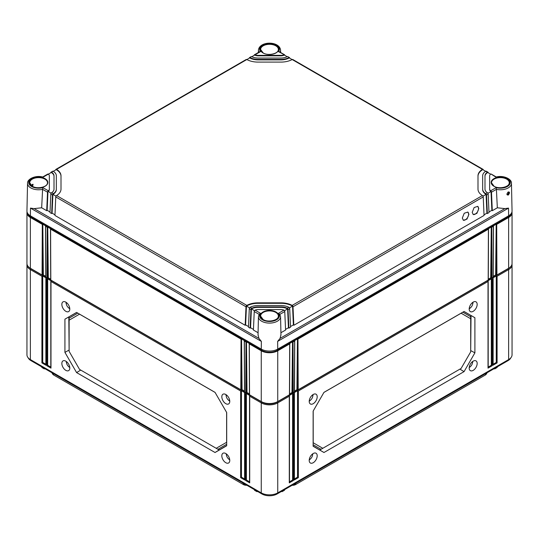 <?xml version="1.0" encoding="UTF-8"?>
<svg xmlns="http://www.w3.org/2000/svg" width="539" height="539" viewBox="0 0 539 539"><rect width="100%" height="100%" fill="white"/><g stroke="black" fill="none" stroke-linecap="round" stroke-linejoin="round"><path stroke-width="0.81" d="M246.875 485.282A4.197 2.425 180 0 1 243.439 484.588L53.785 375.09A4.197 2.425 180 0 1 52.937 374.389L52.499 373.837A4.676 2.702 180 0 1 52.081 372.82M486.919 372.82A4.676 2.702 180 0 1 486.501 373.837L486.063 374.389A4.197 2.425 180 0 1 485.215 375.09L295.561 484.588A4.197 2.425 180 0 1 292.125 485.282M486.501 373.837A4.676 2.702 180 0 1 485.558 374.618L485.572 373.601M295.561 484.588L485.215 375.09M295.911 483.099L295.898 484.116A4.676 2.702 180 0 1 292.778 484.905M246.222 484.905A4.676 2.702 180 0 1 243.102 484.116L243.089 483.099M53.785 375.09L243.439 484.588M53.428 373.601L53.442 374.618A4.676 2.702 180 0 1 52.499 373.837M510.824 357.815A10.787 6.225 180 0 1 508.014 360.645L277.127 493.946A10.787 6.225 180 0 1 261.873 493.946L30.986 360.645A10.787 6.225 180 0 1 28.176 357.815M45.02 368.743L44.057 368.386L44.865 368.838M257.635 491.494L256.665 491.137L257.48 491.588M282.335 490.941L281.365 491.494M494.943 368.191L493.98 368.743M255.102 490.214L254.26 489.547M256.665 490.941L254.267 489.749M284.74 489.547L283.898 490.214M281.52 491.588L284.733 489.749M496.426 274.492L493.239 276.339M491.48 277.349L488.287 279.195M297.696 389.232L294.51 391.071M292.751 392.089L289.564 393.928M249.436 393.928L246.249 392.089M244.49 391.071L241.304 389.232M50.713 279.195L47.52 277.349M45.761 276.339L42.574 274.492M497.356 366.796L496.513 367.463M494.135 368.838L497.349 366.998M509.753 267.512A10.787 6.225 180 0 1 508.014 268.82L277.127 402.121A10.787 6.225 180 0 1 261.873 402.121L30.986 268.82A10.787 6.225 180 0 1 29.247 267.512M511.989 264.164A11.663 6.731 180 0 1 512.05 264.831A11.663 6.731 180 0 1 508.634 269.588L497.093 276.258L497.093 362.902L492.969 365.28L492.969 278.636L492.141 279.114L492.141 365.759L488.017 368.137L488.017 281.493L298.363 390.991L298.363 477.635L294.24 480.02L294.24 393.369L293.411 393.847L293.411 480.492L289.288 482.877L289.288 396.226L277.747 402.896A11.663 6.731 180 0 1 261.253 402.896L249.712 396.226L249.712 482.877L249.712 481.92L249.712 482.877L245.589 480.492L246.411 480.02L246.411 393.571L249.712 395.478L249.712 396.226L249.712 395.478M512.05 264.831L512.05 354.81A11.663 6.731 180 0 1 508.634 359.574L277.747 492.875A11.663 6.731 180 0 1 261.253 492.875L30.366 359.574A11.663 6.731 180 0 1 26.95 354.81L26.95 264.831A11.663 6.731 180 0 1 27.011 264.164M309.211 460.421A5.646 3.261 -60 0 1 311.657 454.768A5.646 3.261 -60 0 1 315.989 453.211A5.646 3.261 -60 0 1 317.195 455.812A5.646 3.261 -60 0 1 314.709 461.519A5.646 3.261 -60 0 1 310.349 462.988A5.646 3.261 -60 0 1 309.211 460.421M469.186 368.063A5.646 3.261 -60 0 1 471.625 362.41A5.646 3.261 -60 0 1 475.964 360.854A5.646 3.261 -60 0 1 477.17 363.454A5.646 3.261 -60 0 1 474.684 369.161A5.646 3.261 -60 0 1 470.318 370.63A5.646 3.261 -60 0 1 469.186 368.063M309.218 401.387A5.639 3.254 -60 0 1 311.657 395.734A5.639 3.254 -60 0 1 315.989 394.177A5.639 3.254 -60 0 1 317.195 396.785A5.639 3.254 -60 0 1 314.709 402.485A5.639 3.254 -60 0 1 310.349 403.947A5.639 3.254 -60 0 1 309.218 401.387M469.186 309.029A5.639 3.254 -60 0 1 471.625 303.376A5.639 3.254 -60 0 1 475.964 301.82A5.639 3.254 -60 0 1 477.163 304.42A5.639 3.254 -60 0 1 474.677 310.12A5.639 3.254 -60 0 1 470.325 311.589A5.639 3.254 -60 0 1 469.186 309.029M464.059 311.475L474.893 317.727L474.899 352.856L464.066 371.62L323.966 452.511L313.132 446.252L313.139 411.116L323.966 392.358L464.059 311.475M289.288 482.877L289.288 481.92L289.288 482.877M289.288 395.478L289.288 396.226L289.288 395.478L292.589 393.571L293.411 393.847M492.969 277.888L492.969 278.636L492.969 277.888L496.264 275.981L497.093 276.258M488.017 280.738L488.017 281.493L488.017 280.738L491.319 278.838L492.141 279.114M294.24 392.621L294.24 393.369L294.24 392.621L297.535 390.714L298.363 390.991M245.589 480.492L245.589 393.847L244.76 393.369L244.76 480.02L240.637 477.635L240.637 390.991L50.983 281.493L50.983 368.137L46.859 365.759L46.859 279.114L46.031 278.636L46.031 365.28L41.907 362.902L41.907 276.258L30.366 269.588A11.663 6.731 180 0 1 26.95 264.831M229.769 401.38A5.619 3.241 -120 0 0 227.337 395.747A5.619 3.241 -120 0 0 223.025 394.198A5.619 3.241 -120 0 0 221.825 396.792A5.619 3.241 -120 0 0 224.298 402.465A5.619 3.241 -120 0 0 228.637 403.927A5.619 3.241 -120 0 0 229.769 401.38M229.769 460.414A5.626 3.247 -120 0 0 227.343 454.781A5.626 3.247 -120 0 0 223.018 453.232A5.626 3.247 -120 0 0 221.819 455.826A5.626 3.247 -120 0 0 224.298 461.505A5.626 3.247 -120 0 0 228.644 462.967A5.626 3.247 -120 0 0 229.769 460.414M69.8 368.056A5.626 3.247 -120 0 0 67.368 362.424A5.626 3.247 -120 0 0 63.05 360.867A5.626 3.247 -120 0 0 61.85 363.461A5.626 3.247 -120 0 0 64.323 369.148A5.626 3.247 -120 0 0 68.669 370.61A5.626 3.247 -120 0 0 69.8 368.056M69.794 309.015A5.619 3.241 -120 0 0 67.368 303.39A5.619 3.241 -120 0 0 63.05 301.84A5.619 3.241 -120 0 0 61.85 304.434A5.619 3.241 -120 0 0 64.33 310.107A5.619 3.241 -120 0 0 68.669 311.569A5.619 3.241 -120 0 0 69.794 309.015M76.585 312.425L64.929 319.155L64.929 352.378L76.585 372.577L215.034 452.511L226.69 445.773L226.69 412.544L215.034 392.358L76.585 312.425M229.762 401.164A5.518 3.187 60 0 1 228.28 399.918M226.319 396.515A5.518 3.187 60 0 1 225.982 394.609M229.742 400.848A4.932 2.85 60 0 1 229.729 400.841L228.927 400.383A3.807 2.196 60 0 1 226.239 395.72A3.807 2.196 60 0 1 226.36 394.871M226.239 394.784A4.932 2.85 -120 0 0 226.239 394.797L226.239 395.72M229.729 400.699A3.807 2.196 60 0 1 228.927 400.383M229.749 459.942A5.518 3.187 60 0 1 228.442 458.777M226.548 455.502A5.518 3.187 60 0 1 226.198 453.784M226.447 453.966L226.447 454.593A3.861 2.23 60 0 1 226.495 454.006M229.708 459.565A3.861 2.23 60 0 1 229.176 459.322A3.861 2.23 60 0 1 226.447 454.593M50.983 280.738L50.983 281.493L50.983 280.738L47.681 278.838L47.681 365.28L50.807 367.086M50.983 368.137L50.983 367.187L50.983 368.137M46.859 365.759L47.681 365.28M46.859 279.114L47.681 278.838M46.031 277.888L46.031 278.636L46.031 277.888L42.736 275.981L41.907 276.258M245.589 393.847L246.411 393.571M244.76 392.621L244.76 393.369L244.76 392.621L241.465 390.714L240.637 390.991M45.862 364.236L42.736 362.43L42.736 275.981M249.537 481.826L246.411 480.02M244.591 478.969L241.465 477.163L241.465 390.714M46.031 365.28L46.031 364.33L46.031 365.28M41.907 362.902L42.736 362.43M244.76 480.02L244.76 479.063L244.76 480.02M240.637 477.635L241.465 477.163M69.78 367.578A5.518 3.187 60 0 1 68.466 366.419M66.573 363.138A5.518 3.187 60 0 1 66.223 361.426M66.472 361.602L66.472 362.228A3.861 2.23 60 0 1 66.526 361.649M69.74 367.207A3.861 2.23 60 0 1 69.208 366.965A3.861 2.23 60 0 1 66.472 362.228M69.794 308.807A5.518 3.187 60 0 1 68.312 307.553M66.344 304.158A5.518 3.187 60 0 1 66.007 302.251M69.767 308.49A4.932 2.85 60 0 1 69.753 308.483L68.958 308.018A3.807 2.196 60 0 1 66.27 303.363A3.807 2.196 60 0 1 66.391 302.514M66.27 302.426A4.932 2.85 -120 0 0 66.27 302.44L66.27 303.363M69.753 308.342A3.807 2.196 60 0 1 68.958 308.018M64.929 319.155L76.646 312.458M69.12 350.114L68.81 316.986L69.336 318.03M77.198 313.489L69.12 318.151L69.12 320.173L79.529 314.163L215.061 392.412M226.69 445.618L219.164 449.964L218.517 448.994M215.034 452.511L219.164 449.964L217.999 449.29M226.623 412.429L226.623 442.29L216.213 448.3L217.965 449.31L226.69 444.271L221.691 447.154M76.585 372.577L80.735 370.084M64.929 352.378L69.12 350.033M216.213 448.3L79.529 369.39L69.12 351.361L69.12 320.173M496.264 275.981L496.264 362.43L493.138 364.236M497.093 362.902L496.264 362.43M492.969 365.28L492.969 364.33L492.969 365.28M292.589 393.571L292.589 480.02L289.463 481.826M297.535 390.714L297.535 477.163L294.409 478.969M491.319 278.838L491.319 365.28L488.193 367.086M293.411 480.492L292.589 480.02M294.24 480.02L294.24 479.063L294.24 480.02M298.363 477.635L297.535 477.163M488.017 368.137L488.017 367.187L488.017 368.137M492.141 365.759L491.319 365.28M312.822 453.75A5.538 3.2 -60 0 1 312.465 455.495M310.565 458.79A5.538 3.2 -60 0 1 309.231 459.969M309.271 459.592A3.888 2.244 120 0 0 309.824 459.343A3.888 2.244 120 0 0 312.573 454.579L312.573 453.932M312.512 453.979A3.888 2.244 -60 0 1 312.573 454.579M472.791 361.393A5.538 3.2 -60 0 1 472.44 363.138M470.54 366.432A5.538 3.2 -60 0 1 469.206 367.611M469.247 367.234A3.888 2.244 120 0 0 469.792 366.978A3.888 2.244 120 0 0 472.541 362.221L472.541 361.575M472.487 361.615A3.888 2.244 -60 0 1 472.541 362.221M312.775 394.75A4.959 2.863 -60 0 1 312.775 394.791L312.775 395.714A3.827 2.21 120 0 1 310.073 400.403L309.271 400.861A4.959 2.863 120 0 1 309.238 400.881M313.038 394.582A5.538 3.2 -60 0 1 312.694 396.515M310.72 399.931A5.538 3.2 -60 0 1 309.218 401.191M309.251 400.726A3.827 2.21 120 0 0 310.073 400.403M312.654 394.844A3.827 2.21 -60 0 1 312.775 395.714M472.75 302.392A4.959 2.863 -60 0 1 472.75 302.433L472.75 303.309A3.888 2.244 120 0 1 470.001 308.065L469.247 308.503A4.959 2.863 120 0 1 469.213 308.524M473.013 302.217A5.538 3.2 -60 0 1 472.649 304.225M470.742 307.52A5.538 3.2 -60 0 1 469.193 308.834M469.226 308.382A3.888 2.244 120 0 0 470.001 308.065M472.636 302.473A3.888 2.244 -60 0 1 472.75 303.309M474.893 317.727L464.005 311.508M470.5 316.602L471.025 315.564L470.702 350.505M323.939 392.412L461.121 313.213L470.702 318.744L470.702 316.723L463.217 312.398M474.899 352.856L470.702 350.572M464.066 371.62L459.908 369.134M320.483 448.994L319.836 449.964L321.001 449.29M323.966 452.511L313.132 446.097M317.545 447.296L313.132 444.749L321.035 449.31L322.787 448.3L313.206 442.768L313.206 411.001M470.702 318.744L470.702 351.839L461.121 368.433L322.787 448.3M44.057 368.191L41.644 366.796M42.487 367.463L41.651 366.998M258.04 334.739L258.922 338.384L261.368 341.403L30.48 208.101L34.146 208.613L41.665 207.791L42.594 189.351A11.07 6.394 180 0 1 27.543 183.321L26.95 210.951A11.663 6.731 0 0 0 30.366 215.795L261.253 349.097A11.663 6.731 0 0 0 277.747 349.097L277.632 341.403L280.078 338.384L280.96 334.739M496.298 177.008C503.197 175.027 511.895 178.914 511.457 183.321L512.05 210.951A11.663 6.731 0 0 1 508.634 215.795L277.747 349.097M507.873 192.221C508.87 192.147 508.883 192.854 507.906 194.336L507.206 194.37C506.727 194.155 507.044 193.454 508.156 192.248L508.452 192.127M508.324 195.044C506.492 195.044 506.478 194.013 508.277 191.972C509.867 191.844 509.881 192.868 508.324 195.044L507.906 194.336M491.48 192.18L492.296 210.695L497.335 207.791L496.406 189.351L491.48 192.18A1.166 0.674 -120 0 0 491.029 191.116L490.679 190.786L496.143 187.633L496.406 189.351A11.07 6.394 180 0 0 511.457 183.321M497.335 207.791L504.854 208.613L508.52 208.101L277.632 341.403M488.186 172.756L488.179 172.655A1.166 0.674 120 0 0 487.943 172.17A1.166 0.674 120 0 0 487.728 172.116L487.371 172.237A9.331 5.383 0 0 0 484.992 175.822L484.992 189.108A9.331 5.383 0 0 0 487.371 192.699L487.728 193.023A1.166 0.674 60 0 1 488.179 194.08L489.001 212.602L487.35 213.552L486.528 195.037A1.166 0.674 -120 0 0 486.077 193.973L485.713 193.649L487.371 192.699M483.24 169.9L483.234 169.798A1.166 0.674 120 0 0 482.991 169.313A1.166 0.674 120 0 0 482.782 169.259L482.418 169.374A16.325 9.426 0 0 0 477.999 175.822L477.999 189.108A16.325 9.426 0 0 0 482.418 195.556L482.782 195.879A1.166 0.674 60 0 1 483.234 196.937L293.007 306.765A1.166 0.674 -120 0 0 292.549 305.707L292.172 305.391A16.325 9.426 0 0 0 281.008 302.844L257.992 302.844A16.325 9.426 0 0 0 246.828 305.391L246.451 305.707A1.166 0.674 120 0 0 245.993 306.765L245.178 325.286L54.951 215.459L55.766 196.937A1.166 0.674 -60 0 1 56.218 195.879L56.582 195.556A16.325 9.426 0 0 0 61.001 189.108L61.001 175.822A16.325 9.426 0 0 0 56.582 169.374L56.218 169.259A1.166 0.674 -120 0 0 56.009 169.313A1.166 0.674 -120 0 0 55.766 169.798L55.76 169.9M289.712 58.165L289.706 58.064A1.166 0.674 120 0 0 289.463 57.585A1.166 0.674 120 0 0 289.254 57.525L287.604 56.575A1.166 0.674 -60 0 1 287.819 56.629L289.463 57.585M284.76 55.308L284.76 55.214A1.166 0.674 120 0 0 284.518 54.729A1.166 0.674 120 0 0 284.302 54.668L278.447 51.616L279.478 51.818M496.143 187.633A9.904 5.72 180 0 0 510.292 182.465A9.904 5.72 180 0 0 496.143 177.297L491.029 174.023A1.166 0.674 -60 0 1 491.238 174.077L496.311 177.008M279.829 314.392L278.447 313.314L283.912 310.161A4.662 2.695 0 0 0 281.008 309.575L257.992 309.575A4.662 2.695 0 0 0 255.088 310.161L260.553 313.314L259.171 314.392M287.22 308.254L288.877 307.297L289.254 307.607A1.166 0.674 60 0 1 289.706 308.672L290.528 327.186L288.877 328.143L288.055 309.622A1.166 0.674 -120 0 0 287.604 308.557L287.22 308.254A9.331 5.383 0 0 0 281.008 306.88L257.992 306.88A9.331 5.383 0 0 0 251.78 308.254L251.396 308.557A1.166 0.674 120 0 0 250.945 309.622L250.123 328.143L248.472 327.186L249.294 308.672A1.166 0.674 -60 0 1 249.746 307.607L250.123 307.297L251.78 308.254M288.877 307.297A11.663 6.731 0 0 0 281.008 305.532L257.992 305.532A11.663 6.731 0 0 0 250.123 307.297M487.371 172.237L485.713 171.281A11.663 6.731 0 0 0 482.661 175.822L482.661 189.108A11.663 6.731 0 0 0 485.713 193.649M490.679 174.144A4.662 2.695 0 0 0 489.661 175.822L489.661 189.108A4.662 2.695 0 0 0 490.679 190.786M250.123 57.633L249.746 57.525A1.166 0.674 -120 0 0 249.537 57.585L251.181 56.629A1.166 0.674 60 0 1 251.396 56.575L250.123 57.633A11.663 6.731 0 0 0 257.992 59.398L281.008 59.398A11.663 6.731 0 0 0 288.877 57.633M251.78 56.683A9.331 5.383 0 0 0 257.992 58.05L281.008 58.05A9.331 5.383 0 0 0 287.22 56.683M259.535 51.805L260.553 51.616L255.088 54.769A4.662 2.695 0 0 0 257.992 55.355L281.008 55.355A4.662 2.695 0 0 0 283.912 54.769M54.978 214.832L52.088 213.161L51.65 213.552L49.999 212.602L50.821 194.08A1.166 0.674 -60 0 1 51.272 193.023L51.629 192.699L53.287 193.649A11.663 6.731 0 0 0 56.339 189.108L56.339 175.822A11.663 6.731 0 0 0 53.287 171.281L51.272 172.116A1.166 0.674 -120 0 0 51.057 172.17A1.166 0.674 -120 0 0 50.821 172.655L50.814 172.756M51.629 192.699A9.331 5.383 0 0 0 54.008 189.108L54.008 175.822A9.331 5.383 0 0 0 51.629 172.237M49.339 189.108L49.339 175.822A4.662 2.695 0 0 0 48.321 174.144L42.857 177.297A9.904 5.72 180 0 0 28.708 182.465A9.904 5.72 180 0 0 42.857 187.633L48.321 190.786A4.662 2.695 0 0 0 49.339 189.108L49.339 189.587A4.662 2.695 180 0 1 47.971 191.493L47.142 210.304L46.704 210.695L47.52 192.18L42.594 189.351L42.857 187.633M56.009 169.313L246.235 59.485A1.166 0.674 60 0 1 246.451 59.431L246.828 59.539A16.325 9.426 0 0 0 257.992 62.093L281.008 62.093A16.325 9.426 0 0 0 292.172 59.539L292.549 59.431A1.166 0.674 -60 0 1 292.765 59.485L482.991 169.313M258.087 332.738L253.424 330.043L254.24 311.529A1.166 0.674 -60 0 1 254.698 310.464L255.088 310.161M254.24 311.529L259.084 314.345M31.599 185.787L32.414 184.351L33.101 184.311L32.569 186.386M41.665 207.791L46.704 210.695M50.026 211.975L47.142 210.304M248.506 326.56L245.616 324.896L245.178 325.286M253.451 329.417L250.568 327.752L250.123 328.143M51.65 213.552L52.472 195.037A1.166 0.674 120 0 1 52.923 193.973L52.088 213.161M254.502 310.727L251.396 308.935L250.568 327.752M287.604 308.557L287.604 308.935A9.331 5.383 0 0 0 281.008 307.358L257.992 307.358A9.331 5.383 0 0 0 251.396 308.935L251.396 308.557M288.877 328.143L288.432 327.752L287.604 308.935L284.498 310.727M249.557 307.87L246.451 306.078L245.616 324.896M292.549 305.707L292.549 306.078A16.325 9.426 0 0 0 281.008 303.316L257.992 303.316A16.325 9.426 0 0 0 246.451 306.078L246.451 305.707M483.234 196.937L484.049 215.459L293.822 325.286L293.384 324.896L292.549 306.078L289.443 307.87M56.029 196.142L52.923 194.35A11.663 6.731 180 0 0 56.339 189.587L56.339 176.3M61.001 189.108L61.001 176.3A16.325 9.426 0 0 0 56.218 169.637L53.321 171.308M51.084 193.285L47.971 191.116A1.166 0.674 120 0 0 47.52 192.18M49.339 176.3L49.339 189.587M54.008 176.3A9.331 5.383 0 0 0 51.272 172.493L48.362 174.171M490.638 174.171L487.728 172.493A9.331 5.383 0 0 0 484.992 176.3M491.029 191.116L491.029 191.493A4.662 2.695 180 0 1 489.661 189.587L489.661 176.3M492.296 210.695L491.858 210.304L491.029 191.493L487.916 193.285M485.679 171.308L482.782 169.637A16.325 9.426 0 0 0 477.999 176.3L477.999 189.108M486.077 193.973L486.077 194.35A11.663 6.731 180 0 1 482.661 189.587L482.661 176.3M487.35 213.552L486.912 213.161L486.077 194.35L482.971 196.142M292.131 59.566L289.254 57.902A11.663 6.731 180 0 1 281.008 59.876L257.992 59.876A11.663 6.731 180 0 1 249.746 57.902L246.869 59.566M287.179 56.703L284.302 55.045A4.662 2.695 180 0 1 281.008 55.834L257.992 55.834A4.662 2.695 180 0 1 254.698 55.045L251.821 56.703M53.287 193.649L52.923 193.973M56.339 189.108L56.339 189.587M51.057 172.17L52.707 171.22A1.166 0.674 60 0 1 52.923 171.166L53.287 171.281M48.321 190.786L47.971 191.116M42.689 177.008L47.762 174.077A1.166 0.674 60 0 1 47.971 174.023L48.321 174.144M254.24 55.308L254.24 55.214A1.166 0.674 -120 0 1 254.482 54.729A1.166 0.674 -120 0 1 254.698 54.668L254.698 55.045M249.287 58.165L249.294 58.064A1.166 0.674 -120 0 1 249.537 57.585M255.088 54.769L254.698 54.668M485.713 171.281L486.077 171.166A1.166 0.674 -60 0 1 486.293 171.22L487.943 172.17M482.661 189.108L482.661 189.587M489.661 189.108L489.661 189.587M279.916 314.345L284.76 311.529L285.576 330.043L280.913 332.738M293.822 325.286L293.007 306.765M478.8 208.566L477.716 206.363L474.131 207.542L472.204 212.373L473.296 214.583L476.88 213.404L478.8 208.566M468.91 214.279L467.818 212.076L464.234 213.249L462.314 218.086L463.399 220.296L466.983 219.117L468.91 214.279M288.432 327.752L285.549 329.417M293.384 324.896L290.494 326.56M486.912 213.161L484.022 214.832M491.858 210.304L488.974 211.975M283.912 310.161L284.302 310.464A1.166 0.674 60 0 1 284.76 311.529M473.101 214.455A4.662 2.695 120 0 0 476.624 212.972A4.662 2.695 120 0 0 478.538 208.411A4.662 2.695 120 0 0 477.642 206.322M463.21 220.168A4.662 2.695 120 0 0 466.727 218.686A4.662 2.695 120 0 0 468.64 214.124A4.662 2.695 120 0 0 467.751 212.036M511.41 213.235A11.103 6.407 180 0 1 508.237 216.995L277.349 350.296A11.103 6.407 180 0 1 261.651 350.296L30.763 216.995A11.103 6.407 180 0 1 27.59 213.235M298.195 389.751L488.186 280.064L488.415 229.156L297.966 339.112L298.195 389.751L297.245 389.488M294.631 340.587L294.631 341.039L293.021 341.969L293.25 392.608L294.402 391.941L294.631 340.587L297.467 338.95L297.966 339.112M289.686 343.444L289.686 343.895L277.747 350.788L277.747 401.562L289.456 394.797L289.686 343.444L292.522 341.807L293.021 341.969M511.956 211.881A11.663 6.731 180 0 1 512.05 212.723A11.663 6.731 180 0 1 508.634 217.487L496.695 224.379L496.924 275.018L495.974 274.755M493.36 225.854L493.36 226.299L491.75 227.236L491.979 277.875L493.131 277.208L493.36 225.854L496.197 224.211L496.695 224.379M488.415 228.704L488.415 229.156L488.415 228.704L491.251 227.067L491.75 227.236M512.05 212.723L512.05 263.497A11.663 6.731 180 0 1 508.634 268.26L496.924 275.018M495.658 274.573L496.197 224.211L496.432 275.018M490.712 277.43L491.251 227.067L491.48 277.875L491.029 277.612M291.983 392.163L292.522 341.807L292.751 392.608L292.3 392.345M296.928 389.306L297.467 338.95L297.703 389.751M43.026 274.755L42.076 275.018L30.366 268.26A11.663 6.731 180 0 1 26.95 263.497L26.95 212.723A11.663 6.731 180 0 1 27.044 211.881M45.869 277.208L47.021 277.875L47.25 227.236L45.64 226.299L45.869 277.208M47.971 277.612L47.021 277.875M50.814 280.064L240.805 389.751L241.034 339.112L50.585 229.156L50.814 280.064M241.755 389.488L240.805 389.751M244.598 391.941L245.75 392.608L245.979 341.969L244.369 341.039L244.598 391.941M246.7 392.345L245.75 392.608M277.349 349.312L277.747 350.788A11.663 6.731 180 0 1 261.253 350.788L249.314 343.895L249.544 394.797L261.253 401.562A11.663 6.731 180 0 0 277.747 401.562M293.25 392.608L292.751 392.608M491.979 277.875L491.48 277.875M42.076 275.018L42.305 224.379L30.366 217.487A11.663 6.731 180 0 1 26.95 212.723M249.314 343.444L249.314 343.895L249.314 343.444L246.478 341.807L247.017 392.163M244.369 340.587L244.369 341.039L244.369 340.587L241.533 338.95L242.072 389.306M50.585 228.704L50.585 229.156L50.585 228.704L47.749 227.067L48.288 277.43M45.64 225.854L45.64 226.299L45.64 225.854L42.803 224.211L43.342 274.573M245.979 341.969L246.478 341.807L246.249 392.608M241.034 339.112L241.533 338.95L241.297 389.751M47.25 227.236L47.749 227.067L47.52 277.875M42.305 224.379L42.803 224.211L42.568 275.018M508.014 268.617L508.634 269.588L508.634 359.574M277.127 401.892L277.747 402.896L277.747 492.875M30.986 268.617L30.366 269.588L30.366 359.574M261.873 401.892L261.253 402.896L261.253 492.875M30.986 359.931L30.986 360.645M261.873 493.205L261.873 493.946M508.014 359.931L508.014 360.645M277.127 493.205L277.127 493.946M493.865 186.231A9.224 5.329 180 0 1 493.865 178.699A9.224 5.329 180 0 1 506.909 178.699A9.224 5.329 180 0 1 506.909 186.231A9.224 5.329 180 0 1 493.865 186.231A8.873 5.127 180 0 1 491.514 182.809A8.873 5.127 180 0 1 496.938 178.025A8.873 5.127 180 0 1 506.667 179.123A8.873 5.127 180 0 1 509.261 182.809L509.261 182.809A8.873 5.127 180 0 1 506.673 186.366M508.634 215.795L508.52 208.101M258.996 52.121A11.07 6.394 180 0 1 258.43 50.019L258.376 52.478M258.43 50.019C259.657 40.91 279.31 40.856 280.57 50.019A11.07 6.394 180 0 1 280.004 52.121M278.447 313.314A9.904 5.72 180 0 1 269.5 321.487A9.904 5.72 180 0 1 260.553 313.314M262.978 319.533A9.224 5.329 180 0 1 262.978 312A9.224 5.329 180 0 1 276.022 312A9.224 5.329 180 0 1 276.022 319.533A9.224 5.329 180 0 1 262.978 319.533M260.553 51.616A9.904 5.72 180 0 1 269.5 43.443A9.904 5.72 180 0 1 278.447 51.616M262.978 52.93A9.224 5.329 180 0 1 262.978 45.397A9.224 5.329 180 0 1 276.022 45.397A9.224 5.329 180 0 1 276.022 52.93A9.224 5.329 180 0 1 262.978 52.93M32.091 186.231A9.224 5.329 180 0 1 32.091 178.699A9.224 5.329 180 0 1 45.135 178.699A9.224 5.329 180 0 1 45.135 186.231A9.224 5.329 180 0 1 32.091 186.231A8.873 5.127 180 0 1 29.739 182.809L29.739 182.809A8.873 5.127 180 0 1 35.163 178.025A8.873 5.127 180 0 1 44.885 179.123A8.873 5.127 180 0 1 47.486 182.809L47.486 182.809A8.873 5.127 180 0 1 44.892 186.366M246.828 59.539L56.582 169.374M482.418 169.374L292.172 59.539M482.418 195.556L292.172 305.391M56.582 195.556L246.828 305.391M279.68 313.967L280.57 316.629A11.07 6.394 180 0 1 269.5 323.097A11.07 6.394 180 0 1 258.43 316.629L258.033 335.157M261.253 349.097L261.368 341.403M30.366 215.795L30.48 208.101M258.922 338.384L34.146 208.613M262.985 319.533A8.873 5.127 180 0 1 260.627 316.11L260.627 316.11A8.873 5.127 180 0 1 266.05 311.326A8.873 5.127 180 0 1 275.779 312.425A8.873 5.127 180 0 1 278.373 316.11L278.373 316.11A8.873 5.127 180 0 1 275.786 319.667M262.985 52.923A8.873 5.127 180 0 1 260.627 49.507A8.873 5.127 180 0 1 266.05 44.724A8.873 5.127 180 0 1 275.779 45.822A8.873 5.127 180 0 1 278.373 49.507L278.373 49.507A8.873 5.127 180 0 1 275.786 53.065M260.627 49.507L263.153 52.916C268.24 56.245 278.852 53.563 278.373 49.507M491.514 182.809L494.041 186.218C499.127 189.546 509.746 186.865 509.261 182.809M249.294 308.672L250.945 309.622M55.766 196.937L245.993 306.765M50.821 194.08L52.472 195.037M257.992 306.88L257.992 307.358M257.992 302.844L257.992 303.316M281.008 302.844L281.008 303.316M482.782 169.259L482.782 169.637M56.218 169.259L56.218 169.637M51.272 172.116L51.272 172.493M257.992 55.355L257.992 55.834M281.008 55.355L281.008 55.834M284.302 54.668L284.302 55.045M249.746 57.525L249.746 57.902M257.992 59.398L257.992 59.876M281.008 59.398L281.008 59.876M289.254 57.525L289.254 57.902M486.528 195.037L488.179 194.08M487.728 172.116L487.728 172.493M288.055 309.622L289.706 308.672M504.854 208.613L280.078 338.384M281.008 306.88L281.008 307.358M30.763 216.024L30.366 217.487L30.366 268.26M261.651 349.312L261.253 350.788L261.253 401.562M508.237 216.024L508.634 217.487L508.634 268.26M256.901 491.649L254.509 490.268M497.099 367.517L494.721 368.892M289.463 482.297L289.463 395.943M229.176 459.322L229.722 459.632M50.807 281.21L50.807 367.564M45.862 278.353L45.862 364.708M249.537 395.943L249.537 482.297M244.591 393.086L244.591 479.44M69.208 366.965L69.747 367.275M493.138 364.708L493.138 278.353M294.409 479.44L294.409 393.086M488.193 367.564L488.193 281.21M309.824 459.343L309.265 459.666M469.792 366.978L469.233 367.302M284.491 490.268L282.099 491.649M44.279 368.892L41.901 367.517M280.57 50.019L280.624 52.478M259.32 313.967L258.43 316.629M280.57 316.629L280.967 335.157M278.373 316.11C278.852 320.166 268.24 322.848 263.153 319.519L260.627 316.11M47.486 182.809C47.964 186.865 37.353 189.546 32.266 186.218L29.739 182.809M42.702 177.008C35.81 175.034 27.112 178.901 27.543 183.321M259.569 51.791L254.482 54.729M284.518 54.729L279.431 51.791M289.558 394.656L289.787 343.794M493.232 277.066L493.461 226.205M249.213 343.794L249.442 394.656M244.261 340.938L244.497 391.799M50.484 229.062L50.713 279.923M45.539 226.205L45.768 277.066M294.503 391.799L294.739 340.938M488.287 279.923L488.516 229.062"/></g></svg>
